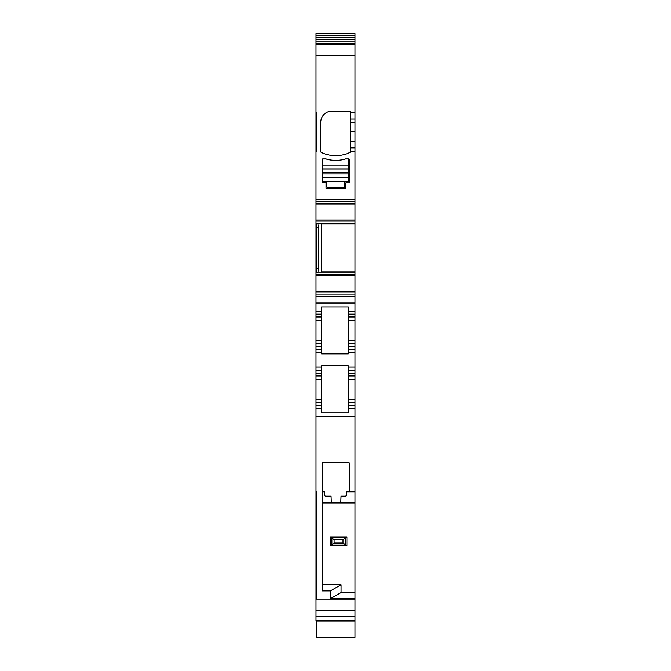 <?xml version="1.0" encoding="UTF-8"?>
<svg xmlns="http://www.w3.org/2000/svg" width="671" height="671" viewBox="0 0 671 671"><rect width="100%" height="100%" fill="white"/><g stroke="black" fill="none" stroke-linecap="round" stroke-linejoin="round"><path stroke-width="1.01" d="M341.069 592.568L341.069 584.777L330.409 590.899L330.409 598.7L341.069 592.568L354.984 592.568L354.984 491.793L349.423 491.793L349.423 463.149L348.484 462.285L323.061 462.285L322.139 463.208L322.139 590.899L330.409 590.899M354.984 620.524L316.016 620.524L316.016 621.027L354.984 621.027L354.984 592.568M354.984 621.027L354.984 637.45L316.569 637.45L316.569 621.027M354.984 35.362L316.016 35.362L316.016 33.55L354.984 33.55L354.984 39.438L316.016 39.438L316.016 37.777L354.984 37.777M354.984 43.254L316.016 43.254L316.016 43.8L354.984 43.808L354.984 39.438M354.984 219.996L316.016 219.996L316.016 43.8L354.984 43.808L354.984 271.914L321.652 271.914L321.652 223.695M354.984 291.902L316.016 291.902L316.016 296.356L354.984 296.356L354.984 294.133L316.016 294.133L354.984 294.133L354.984 272.141L317.945 272.141L354.984 271.914M354.984 296.356L354.984 346.471L348.308 346.471L348.308 343.686L354.984 343.686L348.308 343.686L348.308 316.955L354.984 316.955M354.984 352.594L348.308 352.594L348.308 353.894L321.577 353.894L321.577 349.255L316.016 349.255L316.016 367.071L321.577 367.071L321.577 365.77L348.308 365.77L348.308 367.071L354.984 367.071L354.984 349.255L348.308 349.255L354.984 349.255L354.984 346.471M354.984 367.071L354.984 491.793M354.984 502.931L340.784 502.931L354.984 502.931M325.477 496.163L324.361 495.533L325.477 496.163L331.071 496.163L331.331 502.931L322.139 502.931L340.784 502.931L341.044 496.163L345.523 496.163L346.639 495.533L346.639 491.793L349.423 491.793M322.139 584.777L341.069 584.777M354.984 598.7L330.409 598.7M316.016 402.709L321.577 402.709L321.577 379.316L316.016 379.316L316.016 408.27L321.577 408.27L316.016 408.27L316.016 598.104L316.569 598.104M354.984 610.107L316.016 610.107L316.016 598.7L316.569 598.7L316.569 491.793L316.016 491.793M316.016 610.107L316.016 616.515L354.984 616.515M316.016 620.524L316.016 616.515M316.016 35.362L316.016 37.777M316.016 43.254L316.016 39.438M354.984 148.031L350.53 148.031L350.53 151.369L350.53 112.334A1.116 1.116 0 0 0 349.423 111.227L331.885 111.227A11.139 11.139 0 0 0 320.746 122.357L320.746 151.453A1.116 1.116 0 0 0 321.384 152.46A33.407 33.407 0 0 0 349.893 152.46A1.116 1.116 0 0 0 350.53 151.453L354.984 151.369M316.016 112.392L316.569 112.392L316.569 151.369L316.016 151.369M346.077 182.772L349.423 182.772L349.423 159.832A1.116 1.116 0 0 0 348.895 158.884L345.548 158.884A33.407 33.407 0 0 1 326.005 158.884L322.667 158.884A1.116 1.116 0 0 0 322.139 159.832L322.139 182.772L325.477 182.772A0.554 0.554 0 0 1 326.031 183.326L326.031 188.341L345.523 188.341L345.523 183.326A0.554 0.554 0 0 1 346.077 182.772M316.016 201.703L354.984 201.703M316.016 219.996L316.016 221.053L354.984 221.053M316.569 223.669L316.016 223.669L316.016 221.053M317.794 223.544L316.569 223.544L316.569 268.585L318.515 268.585L318.515 227.251L317.794 223.544L354.984 223.695M318.515 268.585L317.945 272.141M354.984 274.783L316.016 274.783L316.016 272.141L316.569 272.141M316.016 274.783L316.016 275.84L354.984 275.84M316.016 291.902L316.016 275.84M316.016 296.356L316.016 311.394L321.577 311.394L321.577 306.882L348.308 306.882L348.308 311.394L354.984 311.394L348.308 311.394L348.308 316.955M348.308 352.594L348.308 346.471M354.984 402.709L348.308 402.709L348.308 370.409L354.984 370.409L348.308 370.409L348.308 367.071M348.308 375.978L354.984 375.978M348.308 402.709L348.308 405.485L354.984 405.485M321.577 402.709L321.577 412.782L348.308 412.782L348.308 408.27L354.984 408.27L348.308 408.27L348.308 405.485M316.016 598.7L316.016 598.104M316.016 379.316L316.016 370.409L321.577 370.409L321.577 367.071M316.016 367.071L316.016 370.409L321.577 370.409L321.577 375.978L316.016 375.978M321.577 346.471L321.577 349.255L316.016 349.255L316.016 346.471L321.577 346.471L321.577 316.955L316.016 316.955L321.577 316.955L321.577 311.394L316.016 311.394L316.016 340.348L321.577 340.348M321.577 343.686L316.016 343.686L316.016 346.471M316.016 343.686L316.016 340.348M317.794 272.292L316.569 272.292L316.569 268.585L316.016 268.585L316.016 272.736M316.016 268.585L316.016 223.091M316.016 223.669L316.569 223.695M323.061 462.285L322.139 463.208M349.423 463.149L348.484 462.285M316.016 117.375L316.569 117.375M316.016 148.216L316.569 148.216M321.577 379.316L321.577 375.978M346.639 495.533L345.523 496.163M341.044 496.163A122.491 1.753 90 0 0 340.784 502.931M322.139 491.793L324.361 491.793L324.361 495.533M344.684 186.781L344.684 181.766L348.308 181.766A0.554 0.554 0 0 0 348.861 181.212L348.861 177.278L322.692 177.278L322.692 181.212A0.554 0.554 0 0 0 323.254 181.766L326.869 181.766L326.869 186.781A0.554 0.554 0 0 0 327.423 187.335L344.131 187.335A0.554 0.554 0 0 0 344.684 186.781M322.692 165.066L322.692 159.497L323.254 158.943L326.031 158.943C332.531 160.872 339.023 160.872 345.523 158.943L348.308 158.943A0.554 0.554 0 0 1 348.861 159.497L348.861 165.066L322.692 165.066L322.692 177.278M348.861 177.278L348.861 165.066M327.792 159.421A33.407 33.407 0 0 1 326.031 158.943L326.19 158.943M330.216 545.8L346.907 545.8L346.915 536.892L330.207 536.892L330.207 545.8L331.113 545.045L346.01 545.045L346.907 545.8M334.108 539.677L343.015 539.677L345.221 538.251L345.221 544.441L343.015 543.015L334.108 543.015L334.108 539.677L330.216 536.892M345.221 538.251L346.907 536.892M334.108 543.015L331.113 545.045M345.221 544.441L346.01 545.045M343.015 543.015L343.015 539.677M316.016 416.624L354.984 416.624M354.984 599.086L316.016 599.086M316.016 41.854L354.984 41.854M316.016 44.361L354.984 44.361M316.016 55.408L354.984 55.408M350.53 112.392L354.984 112.392M316.016 199.472L354.984 199.472M350.53 119.052L354.984 119.052M350.53 122.625L354.984 122.625M350.53 131.499L354.984 131.499M350.53 141.648L354.984 141.648M350.53 147.217L354.984 147.217M316.016 203.925L354.984 203.925M354.984 223.669L317.895 223.669M321.652 223.921L354.984 223.921M317.895 272.166L354.984 272.166M316.569 272.166L316.016 272.166M354.984 303.04L316.016 303.04M348.308 314.179L354.984 314.179M348.308 320.302L354.984 320.302M348.308 340.348L354.984 340.348M321.577 352.594L316.016 352.594M348.308 373.193L354.984 373.193M348.308 379.316L354.984 379.316M348.308 399.362L354.984 399.362M318.515 227.251L316.016 227.251M316.016 405.485L321.577 405.485M316.016 399.362L321.577 399.362M316.016 373.193L321.577 373.193M321.577 320.302L316.016 320.302M316.016 314.179L321.577 314.179M348.861 181.212L322.692 181.212M348.861 177.362L322.692 177.362M348.861 178.427L348.308 178.427M348.861 168.916L322.692 168.916M348.861 169L322.692 169M348.861 172.304L322.692 172.304M348.861 173.974L322.692 173.974M331.113 537.656L346.01 537.656M331.902 538.251L331.902 544.441"/></g></svg>
